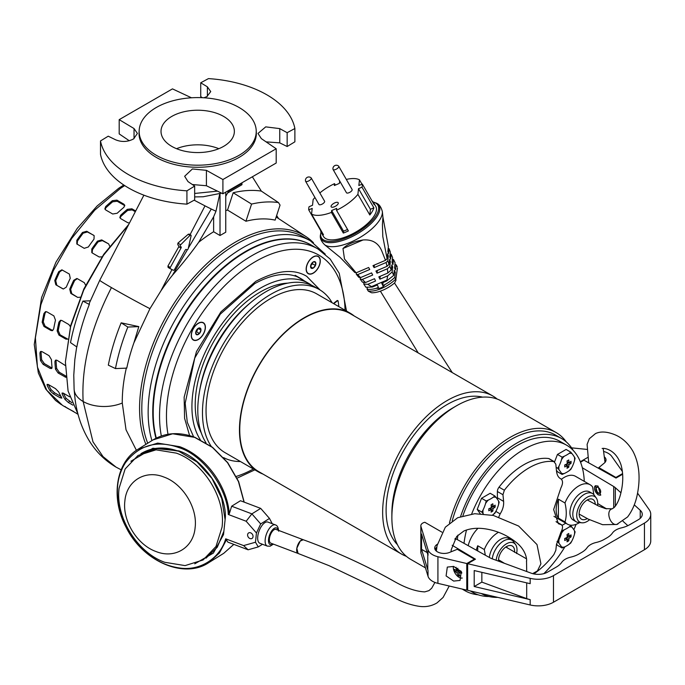 <?xml version="1.0" encoding="UTF-8"?>
<svg xmlns="http://www.w3.org/2000/svg" width="685" height="685" viewBox="0 0 685 685"><rect width="100%" height="100%" fill="white"/><g stroke="black" fill="none" stroke-linecap="round" stroke-linejoin="round"><path stroke-width="1.03" d="M151.916 440.618A134.448 77.619 -60 0 1 243.209 247.508A134.448 77.619 -60 0 1 310.433 240.846L304.097 237.19A134.448 77.619 120 0 0 236.873 243.843A134.448 77.619 120 0 0 147.729 443.229M453.675 581.077L446.098 575.922L447.314 567.086L453.675 566.435L461.262 571.59L460.046 580.426L453.675 581.077M467.641 589.648L466.776 590.145L437.92 583.355A16.294 9.41 180 0 1 428.022 576.273L420.941 553.009A6.516 3.768 180 0 1 420.847 552.358L420.847 525.737A6.516 3.768 180 0 1 424.82 522.278L441.919 532.151M474.388 559.808L474.388 559.14L457.315 549.284L449.454 552.461A9.367 5.412 180 0 1 439.753 552.829A9.367 5.412 180 0 1 434.701 548.026A9.367 5.412 180 0 1 437.304 544.284M466.776 590.145L466.776 563.532L437.929 556.742A16.294 9.41 180 0 1 428.022 549.661L420.941 526.388A6.516 3.768 180 0 1 420.847 525.737M427.774 554.507L427.774 568.987A16.294 9.41 0 0 0 428.022 570.614L421.549 549.327L421.549 534.026L428.022 555.312L428.022 549.661M474.388 559.14L466.776 563.532M436.773 547.306A9.367 5.412 0 0 0 434.992 549.361M421.549 549.327L427.192 552.589M435.292 549.918A8.879 5.129 180 0 1 436.696 547.837M247.61 534.677A3.237 2.5 58.1 0 1 248.612 532.947A3.237 2.5 58.1 0 1 251.635 533.435A3.237 2.5 58.1 0 1 253.03 536.723A3.237 2.5 58.1 0 1 252.037 538.444A3.237 2.5 58.1 0 1 249.015 537.965A3.237 2.5 58.1 0 1 247.61 534.677M300.218 541.064L303.275 539.746L275.961 529.402A7.338 3.279 110.7 0 0 271.68 532.322A7.338 3.279 110.7 0 0 269.351 539.806A7.338 3.279 110.7 0 0 270.772 543.128L298.086 553.463L296.828 548.265L300.218 541.064M436.379 551.117L437.03 545.688L445.336 527.193L457.674 517.723L474.705 513.716L493.354 515.445L518.622 526.037L537.006 544.566L540.91 563.823L537.408 570.93L532.63 573.636M526.705 571.521L526.525 560.869M297.966 277.125A96.97 55.982 -60 0 1 298.472 277.493M198.325 339.529A10.001 5.771 120 0 0 205.397 327.284A10.001 5.771 120 0 0 198.325 323.2L198.325 323.2A10.001 5.771 120 0 0 191.252 335.444A10.001 5.771 120 0 0 198.325 339.529M313.225 256.866L313.225 256.866A10.001 5.771 120 0 0 306.152 269.111A10.001 5.771 120 0 0 313.225 273.195A10.001 5.771 120 0 0 320.289 260.951A10.001 5.771 120 0 0 313.225 256.866M189.608 435.6L184.59 418.304L184.145 397.163L196.467 351.576L220.93 311.855L255.77 281.364C276.851 270.19 293.831 268.511 306.7 276.32L320.118 290.012M161.335 435.977A131.195 75.744 -60 0 1 252.311 255.419A131.195 75.744 -60 0 1 317.908 248.92L311.572 245.256A131.195 75.744 120 0 0 245.975 251.755A131.195 75.744 120 0 0 156.3 438.083M337.722 300.689A0.813 0.471 120 0 0 337.089 300.629L334.357 302.753A0.813 0.471 120 0 0 333.895 303.78M334.237 303.977A0.813 0.471 -60 0 1 334.708 302.958L337.431 300.826A0.813 0.471 -60 0 1 338.099 300.98A117.666 67.935 -60 0 1 338.835 306.64M562.128 548L561.469 546.827A30.825 6.516 -141.2 0 0 559.011 543.333L557.804 541.844L559.011 539.6A30.825 24.309 -84.9 0 0 561.469 533.264L562.128 530.695L564.277 529.779A30.825 17.793 0 0 0 566.872 528.443A30.825 17.793 0 0 0 569.184 526.945A11.148 6.439 -60 0 1 571.992 527.193A30.825 6.516 38.8 0 1 574.441 530.687A11.148 6.439 -60 0 1 574.441 534.428A30.825 24.309 95.1 0 1 571.992 540.756A11.148 6.439 -60 0 1 569.184 544.241A30.825 17.793 180 0 1 566.872 545.74A30.825 17.793 180 0 1 564.277 547.075L562.128 548L557.453 545.303L556.537 543.993M568.747 533.521A30.2 6.379 158.8 0 1 567.899 534.017A30.2 6.379 158.8 0 1 567.017 534.523A32.572 18.803 60 0 1 567.223 537.297A32.572 18.803 180 0 1 564.723 538.504A30.2 6.379 81.2 0 1 564.723 540.508A32.572 18.803 0 0 0 567.223 539.292A32.572 18.803 60 0 1 567.017 541.835L568.747 540.833A32.572 18.803 -120 0 0 568.952 538.29A32.572 18.803 0 0 0 571.05 536.852A30.2 23.821 -155.1 0 0 571.05 534.848A32.572 18.803 180 0 1 568.952 536.295A32.572 18.803 -120 0 0 568.747 533.521M565.784 523.194L562.102 525.318M574.441 530.687L575.1 531.86L574.441 534.428M571.992 540.756L570.776 542.999L569.184 544.241M557.804 541.844L557.033 541.398M569.184 526.945L570.776 525.703L569.518 524.975M570.776 525.703L571.992 527.193M561.469 533.264A11.148 6.439 -60 0 1 564.277 529.779M559.011 543.333A11.148 6.439 -60 0 1 559.011 539.6M564.277 547.075A11.148 6.439 -60 0 1 561.469 546.827M565.365 538.222L567.223 539.292M567.094 535.225L568.952 536.295M571.05 536.852L567.171 536.252M567.223 537.297L568.952 538.29M566.289 537.776L568.747 540.833M119.087 488.242L125.141 468.951L138.019 455.474L156.043 449.839L176.319 453.127C203.916 462.777 225.836 498.329 222.043 527.202L215.989 546.493L203.111 559.962L185.087 565.604L164.811 562.308C137.214 552.667 115.294 517.115 119.087 488.242M163.929 477.051C145.211 469.439 126.494 480.921 124.876 501.009C122.29 520.711 137.248 544.96 156.069 551.545C174.786 559.165 193.512 547.666 195.122 527.587C197.708 507.876 182.758 483.644 163.929 477.051M313.225 273.015A9.778 5.643 -60 0 1 308.336 273.495A9.778 5.643 -60 0 1 306.837 265.66A9.778 5.643 -60 0 1 313.225 257.046A9.778 5.643 -60 0 1 318.114 256.558A9.778 5.643 -60 0 1 319.612 264.393A9.778 5.643 -60 0 1 313.225 273.015M313.225 261.953A3.768 2.175 120 0 0 311.033 264.547L313.43 261.841A3.768 2.175 120 0 0 313.225 261.953M310.776 265.506L312.531 263.845L312.42 262.672M315.622 262.321A3.768 2.175 120 0 0 313.43 261.841L315.622 262.321L315.408 265.506A3.768 2.175 120 0 0 315.622 262.321M313.011 268.212A3.768 2.175 120 0 0 315.408 265.506L313.011 268.212L310.819 267.732A3.768 2.175 120 0 0 313.011 268.212L310.725 266.893M311.033 264.547A3.768 2.175 120 0 0 310.819 267.732L311.033 264.547M315.408 265.506L312.531 263.845M305.561 181.225L318.945 204.447A3.262 1.327 -29.9 0 0 321 204.609A3.262 1.327 -29.9 0 0 323.859 202.897A3.262 1.327 -29.9 0 0 324.587 201.193L311.213 177.972A3.262 1.327 150.1 0 1 311.281 178.365A3.262 1.327 150.1 0 1 310.476 179.675A3.262 1.327 150.1 0 1 307.616 181.379A3.262 1.327 150.1 0 1 305.561 181.225A3.262 1.327 150.1 0 1 305.501 181.063A3.262 1.327 150.1 0 1 305.493 180.831M305.501 181.063A3.399 3.399 0 0 1 311.101 177.835A3.262 1.327 150.1 0 1 311.213 177.972M598.005 486.042L595.359 485.751L598.005 494.827L600.642 495.118L598.005 486.042M595.471 485.691A5.377 3.108 -120 0 0 594.785 490.032A5.377 3.108 -120 0 0 598.27 494.673A5.377 3.108 -120 0 0 600.796 495.024M598.27 487.489A3.425 1.978 -120 0 0 596.558 487.318A3.425 1.978 -120 0 0 596.027 490.066A3.425 1.978 -120 0 0 598.27 493.08A3.425 1.978 -120 0 0 599.974 493.251A3.425 1.978 -120 0 0 600.505 490.503A3.425 1.978 -120 0 0 598.27 487.489M637.564 493.131L649.174 509.649A21.509 12.416 180 0 1 650.75 514.315A21.509 12.416 180 0 1 644.448 523.1L553.471 575.623A21.509 12.416 180 0 1 530.164 578.354L467.641 563.695L475.45 559.191L452.177 545.277M580.529 462.204L583.98 460.209L615.986 478.053L622.648 474.208M620.952 492.798L615.327 487.703A13.041 7.526 180 0 0 613.709 486.513L582.336 467.761M454.84 539.112L456.45 539.112L490.1 557.873A13.041 7.526 180 0 0 492.155 558.806L531.252 573.191A13.041 7.526 0 0 0 547.478 572.163L556.323 567.06A24.446 14.111 0 0 0 561.717 562.351A16.294 9.41 180 0 1 570.751 557.136A24.446 14.111 0 0 0 578.902 554.019L581.676 552.418A24.446 14.111 0 0 0 587.071 547.709A16.294 9.41 180 0 1 596.104 542.494A24.446 14.111 0 0 0 604.256 539.386L607.03 537.785A24.446 14.111 0 0 0 612.416 533.076A16.294 9.41 180 0 1 621.449 527.861A24.446 14.111 0 0 0 629.609 524.744L638.454 519.641A13.041 7.526 0 0 0 642.273 514.315A13.041 7.526 0 0 0 640.235 510.274L634.267 504.862M467.641 563.695L467.641 590.316L530.164 604.966A21.509 12.416 0 0 0 553.471 602.235L644.448 549.712A21.509 12.416 0 0 0 650.75 540.936L650.75 514.315M481.846 572.352L481.846 582.113L526.697 598.604A21.509 12.416 0 0 0 530.164 599.64L474.2 586.523L474.2 570.554L530.164 583.671L530.164 578.354M606.619 508.895L597.68 503.543M627.854 525.669L623.033 521.302M481.846 582.113L474.2 586.523M191.406 335.359A9.778 5.643 -60 0 1 195.679 325.512A9.778 5.643 -60 0 1 203.214 322.9A9.778 5.643 -60 0 1 205.235 327.37A9.778 5.643 -60 0 1 200.97 337.217A9.778 5.643 -60 0 1 193.435 339.837A9.778 5.643 -60 0 1 191.406 335.359M200.988 329.827A3.768 2.175 120 0 0 199.832 327.961L200.979 330.076A3.768 2.175 120 0 0 200.988 329.827M195.807 332.037L196.586 331.814L198.093 328.415M197.186 329.245A3.768 2.175 120 0 0 195.67 332.653A3.768 2.175 120 0 0 196.809 334.768A3.768 2.175 120 0 0 199.463 333.484A3.768 2.175 120 0 0 200.979 330.076L199.463 333.484L196.809 334.768L195.67 332.653L197.186 329.245L199.832 327.961A3.768 2.175 120 0 0 197.186 329.245M200.979 330.076L198.256 328.509M199.463 333.484L196.586 331.814M579.544 522.587A22.733 13.126 -60 0 1 578.816 523.032A22.733 13.126 -60 0 1 567.445 524.153A22.733 13.126 -60 0 1 564.988 521.919L558.395 518.108A22.733 13.126 -60 0 1 558.395 499.177L564.988 502.987A22.733 13.126 -60 0 1 578.816 485.905A22.733 13.126 -60 0 1 590.179 484.774A22.733 13.126 -60 0 1 592.645 487.018L593.844 494.647M590.179 484.774L575.52 476.315A22.733 13.126 120 0 0 564.157 477.436A22.733 13.126 120 0 0 561.477 479.243M589.52 519.769A14.813 8.554 -60 0 1 587.208 521.405A14.813 8.554 -60 0 1 581.95 522.809L578.542 522.492A16.294 9.41 -60 0 1 576.171 521.764L573.294 520.095A16.294 9.41 -60 0 1 570.793 507.037A16.294 9.41 -60 0 1 581.445 492.678A16.294 9.41 -60 0 1 589.588 491.873L592.474 493.534A16.294 9.41 -60 0 1 594.297 495.221L596.267 498.012A14.813 8.554 -60 0 1 597.508 505.53M564.988 521.919C566.692 516.601 566.692 510.291 564.988 502.987M576.171 521.764A16.294 9.41 -60 0 1 573.679 508.698A16.294 9.41 -60 0 1 584.322 494.339A16.294 9.41 -60 0 1 592.474 493.534M581.95 522.809A14.813 8.554 -60 0 1 577.087 512.012A14.813 8.554 -60 0 1 587.208 497.216A14.813 8.554 -60 0 1 596.267 498.012M587.242 518.605A11.405 6.585 -60 0 1 587.208 518.622A11.405 6.585 -60 0 1 579.185 514.983A11.405 6.585 -60 0 1 587.208 499.999A11.405 6.585 -60 0 1 588.107 499.536A11.405 6.585 -60 0 1 595.265 504.408M558.395 499.177L558.395 518.108M267.895 522.073A11.337 5.078 110.7 0 0 261.268 526.585A11.337 5.078 110.7 0 0 257.671 538.153A11.337 5.078 110.7 0 0 259.872 543.282L267.321 546.099A11.337 5.078 -69.3 0 1 265.121 540.97A11.337 5.078 -69.3 0 1 268.717 529.402A11.337 5.078 -69.3 0 1 275.353 524.89L267.895 522.073M272.236 523.717L269.496 518.442L260.694 508.39L251.892 513.87L246.163 521.242L228.268 514.469L229.329 513.681L231.658 506.215L251.892 513.87L260.694 523.922L269.496 518.442M130.895 461.262L152.883 448.247L178.819 450.893C202.315 458.119 225.742 491.248 225.408 516.781L223.524 534.608L213.395 553.06L194.771 563.815M262.501 544.275L258.271 546.913L248.107 549.79L227.865 542.126L225.699 538.821L243.595 545.594L255.479 542.229L256.447 532.99L246.163 521.242M231.658 506.215L240.461 500.726L260.694 508.39M256.447 532.99L260.694 523.922M258.271 546.913L255.479 542.229M248.107 549.79L243.595 545.594M476.298 550.183A22.733 13.126 -60 0 1 477.728 545.757L484.321 549.558A22.733 13.126 -60 0 1 498.149 532.476A22.733 13.126 -60 0 1 498.483 532.288M478.002 528.298A22.733 13.126 120 0 0 468.197 545.662M489.347 557.453A16.294 9.41 -60 0 1 500.778 539.249A16.294 9.41 -60 0 1 508.921 538.444L511.806 540.105A16.294 9.41 -60 0 1 513.63 541.792L515.599 544.584A14.813 8.554 -60 0 1 516.576 553.531M484.321 549.558L485.314 555.21M492.258 558.849A16.294 9.41 -60 0 1 503.655 540.91A16.294 9.41 -60 0 1 511.806 540.105M496.154 560.279A14.813 8.554 -60 0 1 506.532 543.787A14.813 8.554 -60 0 1 515.599 544.584M498.483 561.135A11.405 6.585 -60 0 1 506.532 546.57A11.405 6.585 -60 0 1 507.439 546.108A11.405 6.585 -60 0 1 514.555 552.307M513.056 539.968L513.176 541.219M477.728 550.98L477.728 545.757M491.102 512.106A30.2 23.821 35.1 0 0 491.984 511.626A30.2 23.821 35.1 0 0 492.832 511.104A32.572 18.803 -120 0 0 493.029 508.57A32.572 18.803 0 0 0 495.135 507.123A30.2 23.821 -155.1 0 0 495.135 505.128A32.572 18.803 180 0 1 493.029 506.566A32.572 18.803 -120 0 0 492.832 503.792L491.102 504.794A32.572 18.803 60 0 1 491.299 507.568A32.572 18.803 180 0 1 488.799 508.784A30.2 6.379 81.2 0 1 488.799 510.779A32.572 18.803 0 0 0 491.299 509.563A32.572 18.803 60 0 1 491.102 512.106M483.293 513.853A30.825 6.516 -141.2 0 0 483.096 513.604A11.148 6.439 -60 0 1 483.096 509.871A30.825 24.309 -84.9 0 0 485.554 503.535A11.148 6.439 -60 0 1 488.354 500.05A30.825 17.793 0 0 0 490.948 498.714A30.825 17.793 0 0 0 493.269 497.216L494.853 495.974L490.186 493.277L481.538 498.278L477.214 509.417L480.202 513.664M485.554 503.535L486.204 500.966L481.538 498.278M477.214 509.417L481.88 512.115L483.096 509.871M486.204 500.966L488.354 500.05M494.853 495.974L496.068 497.464A30.825 6.516 38.8 0 1 498.526 500.958L499.177 502.131L498.526 504.699A30.825 24.309 95.1 0 1 496.068 511.027L494.853 513.27L493.269 514.512A30.825 17.793 180 0 1 492.267 515.206M483.096 513.604L481.88 512.115M496.068 511.027A11.148 6.439 -60 0 1 493.269 514.512M498.526 500.958A11.148 6.439 -60 0 1 498.526 504.699M493.269 497.216A11.148 6.439 -60 0 1 496.068 497.464M491.171 505.496L493.029 506.566M495.135 507.123L491.256 506.523M491.299 507.568L493.029 508.57M490.374 508.047L492.832 511.104M489.441 508.493L491.299 509.563M562.128 474.44L561.469 473.267A30.825 6.516 -141.2 0 0 559.011 469.773L557.804 468.283L559.011 466.04A30.825 24.309 -84.9 0 0 561.469 459.703L562.128 457.135L564.277 456.219A30.825 17.793 0 0 0 566.872 454.883A30.825 17.793 0 0 0 569.184 453.384A11.148 6.439 -60 0 1 571.992 453.633A30.825 6.516 38.8 0 1 574.441 457.126A11.148 6.439 -60 0 1 574.441 460.868A30.825 24.309 95.1 0 1 571.992 467.196A11.148 6.439 -60 0 1 569.184 470.681A30.825 17.793 180 0 1 566.872 472.179A30.825 17.793 180 0 1 564.277 473.515L562.128 474.44L557.453 471.742L556.434 470.287M568.747 459.96A30.2 6.379 158.8 0 1 567.899 460.457A30.2 6.379 158.8 0 1 567.017 460.962A32.572 18.803 60 0 1 567.223 463.736A32.572 18.803 180 0 1 564.723 464.944A30.2 6.379 81.2 0 1 564.723 466.947A32.572 18.803 0 0 0 567.223 465.731A32.572 18.803 60 0 1 567.017 468.275L568.747 467.273A32.572 18.803 -120 0 0 568.952 464.73A32.572 18.803 0 0 0 571.05 463.291A30.2 23.821 -155.1 0 0 571.05 461.296A32.572 18.803 180 0 1 568.952 462.735A32.572 18.803 -120 0 0 568.747 459.96M569.184 453.384L570.776 452.143L566.11 449.446L557.453 454.438L554.593 461.827L553.934 461.604L555.826 464.199L556.485 470.843C556.931 475.013 558.386 477.676 560.861 478.841L559.722 478.164M574.441 457.126L575.1 458.299L574.441 460.868M571.992 467.196L570.776 469.439L569.184 470.681M557.804 468.283L556.151 467.333M562.128 457.135L557.453 454.438M570.776 452.143L571.992 453.633M561.469 459.703A11.148 6.439 -60 0 1 564.277 456.219M559.011 469.773A11.148 6.439 -60 0 1 559.011 466.04M564.277 473.515A11.148 6.439 -60 0 1 561.469 473.267M565.365 464.661L567.223 465.731M567.094 461.664L568.952 462.735M571.05 463.291L567.171 462.692M567.223 463.736L568.952 464.73M566.289 464.216L568.747 467.273M406.393 556.34A91.268 52.694 -60 0 1 401.556 554.088A91.268 52.694 -60 0 1 387.564 480.947A91.268 52.694 -60 0 1 447.185 400.528A91.268 52.694 -60 0 1 492.823 396.007A91.268 52.694 -60 0 1 497.199 399.072M492.823 396.007L349.924 313.507A91.268 52.694 120 0 0 304.286 318.028A91.268 52.694 120 0 0 244.665 398.447A91.268 52.694 120 0 0 258.656 471.58L401.556 554.088M354.239 315.999A91.67 52.925 120 0 0 350.129 313.156A91.67 52.925 120 0 0 304.286 317.694A91.67 52.925 120 0 0 244.399 398.473A91.67 52.925 120 0 0 258.45 471.939A91.67 52.925 120 0 0 262.971 474.071M350.129 313.156L316.701 293.856A91.67 52.925 120 0 0 270.866 298.395A91.67 52.925 120 0 0 210.98 379.182A91.67 52.925 120 0 0 225.031 452.639L258.45 471.939M425.471 567.891L410.777 559.405A91.268 52.694 -60 0 1 391.871 517.629L391.871 513.639A86.378 49.868 -60 0 1 452.948 407.849L456.407 405.845A91.268 52.694 -60 0 1 456.407 405.845A91.268 52.694 -60 0 1 502.036 401.333L556.203 432.603A91.268 52.694 -60 0 1 566.349 441.962M397.428 544.678A86.378 49.868 -60 0 1 392.899 474.063A86.378 49.868 -60 0 1 447.185 404.518A86.378 49.868 -60 0 1 482.608 397.137M391.871 517.629A91.268 52.694 -60 0 1 456.407 405.854L452.948 407.849M332.131 302.761A96.722 55.845 120 0 0 319.236 289.481A96.722 55.845 120 0 0 270.866 294.276A96.722 55.845 120 0 0 211.194 446.286M223.593 457.614A96.722 55.845 120 0 0 240.461 461.544M319.236 289.481L314.552 286.784A96.722 55.845 120 0 0 266.191 291.57A96.722 55.845 120 0 0 251.472 301.922A96.722 55.845 120 0 0 199.395 392.12A96.722 55.845 120 0 0 205.997 442.801M449.463 522.955A91.268 52.694 -60 0 1 510.573 437.124A91.268 52.694 -60 0 1 556.203 432.603M478.113 594.785A91.268 52.694 -60 0 1 464.935 590.675A91.268 52.694 -60 0 1 462.555 589.151M251.472 301.922L249.426 303.626A92.081 53.165 120 0 0 199.849 389.491L199.395 392.12M287.837 283.136A92.081 53.165 120 0 0 260.326 291.981A92.081 53.165 120 0 0 201.313 433.006M311.529 285.243A96.722 55.845 120 0 0 308.687 283.393A96.722 55.845 120 0 0 260.326 288.188A96.722 55.845 120 0 0 200.294 439.676M462.247 578.037A8.151 4.701 60 0 1 459.053 577.301A8.151 4.701 60 0 1 453.538 569.398A8.151 4.701 60 0 1 453.359 566.367M456.15 567.3A15.181 10.934 -77.2 0 0 456.381 570.288A15.181 5.848 -12.8 0 1 454.318 569.338A14.993 13.674 145.4 0 0 454.523 570.451A14.993 13.674 145.4 0 0 454.823 571.53A15.181 5.848 167.2 0 0 456.878 572.489A15.181 10.934 -77.2 0 0 458.291 575.674A14.993 9.333 -42.7 0 0 459.943 576.051A15.181 10.934 102.8 0 1 458.53 572.865A15.181 5.848 167.2 0 0 461.801 573.122A14.993 5.018 -94.3 0 1 461.536 572.043A14.993 5.018 -94.3 0 1 461.527 572.009M457.811 568.225A15.181 10.934 102.8 0 0 458.034 570.665A15.181 5.848 -12.8 0 0 460.765 570.913M456.878 572.489L459.703 570.862M458.025 570.605L454.823 571.53M458.291 575.674L459.096 574.407M460.534 571.71L460.346 570.896M458.53 572.865L461.116 571.376M456.381 570.288L457.88 569.423M449.223 586.017L443.092 597.448L436.996 602.911C431.653 606.045 425.847 607.21 419.588 606.388C411.831 605.249 404.133 602.757 396.504 598.921L373.762 587.011L329.083 565.673L298.086 553.463A7.338 3.279 -69.3 0 1 296.656 550.141A7.338 3.279 -69.3 0 1 298.985 542.657A7.338 3.279 -69.3 0 1 303.275 539.746C335.59 551.511 365.756 565.313 393.772 581.145C405.494 587.91 415.821 591.489 424.743 591.883L428.947 590.641L431.73 588.167L434.932 582.43M313.456 242.747A135.964 78.501 120 0 0 305.955 236.59A135.964 78.501 120 0 0 235.717 241.942A135.964 78.501 120 0 0 145.888 444.377M225.75 192.202L225.75 232.215L220.013 235.52L213.626 231.753A137.248 79.237 120 0 0 198.701 242.259C191.432 252.551 182.664 263.571 172.397 275.301A136.974 79.083 120 0 0 160.881 290.937L149.955 308.67L133.909 342.808A137.017 79.109 120 0 0 126.768 368.128L115.465 368.573A154.793 89.367 120 0 1 127.847 327.045L138.824 326.617L133.909 342.808M126.357 367.931C123.54 380.278 122.178 391.974 122.273 403.028L126.023 429.769L136.409 450.336M128.335 225.177L103.495 255.282L83.69 290.123L70.615 326.711L65.392 361.877L68.089 391.075L77.987 414.074M168.108 267.45L170.317 268.725L168.133 267.467L167.919 266.071L170.3 267.441A1.139 0.659 120 0 0 170.317 268.725A1.139 0.659 120 0 0 170.342 268.734L173.365 270.258A1.139 0.659 120 0 0 173.922 270.198A1.139 0.659 120 0 0 174.504 269.556L185.215 250.162A1.139 0.659 -60 0 1 185.806 249.528A1.139 0.659 -60 0 1 186.354 249.46L186.919 249.742A1.139 0.659 -60 0 0 187.467 249.674A1.139 0.659 -60 0 0 188.247 248.561L191.081 235.897A1.139 0.659 120 0 0 190.875 235.092A1.139 0.659 120 0 0 190.028 235.366L180.686 244.759A1.139 0.659 120 0 0 180.395 246.454A1.139 0.659 120 0 0 180.412 246.472L180.378 246.446M191.475 97.792L172.474 88.879L119.19 119.644L134.037 128.549L137.394 133.447L133.575 138.927C127.718 141.975 121.733 142.266 115.628 139.8L108.23 136.187L100.498 140.939L100.498 154.245A97.784 56.453 0 0 0 186.928 204.147L194.66 199.917L194.66 186.089L187.998 181.585L184.65 176.276L192.382 168.964L206.416 170.334L222.908 179.521L276.192 148.765L261.336 138.618L257.988 133.447L265.729 126.871L279.754 128.617L287.152 132.693L294.884 128.515L294.884 141.821L287.152 146.522L287.152 132.693M202.34 97.707L200.722 96.619L200.722 82.791L207.384 86.832L210.732 91.593L206.913 96.585L203.907 97.792M139.192 130.141L139.064 132.136A58.67 33.873 0 0 0 174.238 164.443A58.67 33.873 0 0 0 239.176 157.344A58.67 33.873 0 0 0 256.318 132.136L256.19 130.141A58.542 33.796 0 0 0 219.089 99.933A58.542 33.796 0 0 0 156.291 107.494A58.542 33.796 0 0 0 139.192 130.141A58.542 33.796 0 0 0 174.29 162.379A58.542 33.796 0 0 0 239.091 155.298A58.542 33.796 0 0 0 256.19 130.141M186.928 204.147L186.928 190.832A97.784 56.453 180 0 1 100.498 140.939M186.928 190.832L194.66 186.089M223.618 146.367A36.673 21.175 0 0 0 234.364 131.4A36.673 21.175 0 0 0 211.725 111.835A36.673 21.175 0 0 0 171.764 116.424A36.673 21.175 0 0 0 161.018 131.4A36.673 21.175 0 0 0 183.657 150.957A36.673 21.175 0 0 0 223.618 146.367M218.832 148.696A36.673 21.175 0 0 0 176.55 148.696M227.523 210.064L233.191 192.759A156.925 90.6 -60 0 1 261.302 191.081L278.461 202.563L280.054 205.106L275.139 220.116A137.017 79.109 120 0 0 245.941 221.255L227.523 210.064A138.216 79.802 120 0 0 225.75 210.569M220.013 193.658L220.013 235.52M241.951 183.032L241.951 184.719L227.608 192.999M228.833 190.695L240.563 183.82M278.555 218.566L276.646 215.518M261.319 191.089L252.474 176.978M245.941 221.255L251.566 204.079L233.191 192.759M278.461 202.563A155.606 89.838 120 0 0 251.566 204.079M122.273 403.028A30.928 18.435 178.3 0 1 83.15 401.504A30.928 18.435 178.3 0 1 74.117 389.431A30.928 18.435 178.3 0 1 74.108 389.311L75.119 399.612C77.062 414.228 81.472 427.457 88.365 439.308C95.309 451.081 104.531 460.354 116.056 467.127L121.151 469.807M149.955 308.67A32.597 0.882 -151.1 0 1 111.449 287.589A32.597 0.882 -151.1 0 1 99.745 280.302L143.893 195.174M115.465 368.573L108.324 365.148C111.064 351.182 115.345 337.08 121.159 322.823L138.824 326.617M160.881 290.937L171.969 269.556M167.919 266.071L178.794 246.763L178.579 245.367M190.875 235.092L189.111 234.073L188.204 234.313L177.886 243.141L177.809 244.965M190.087 234.63L205.003 205.868L194.155 200.191M172.397 275.301L187.407 249.708M188.341 248.116L211.28 209.019L205.003 205.868M198.701 242.259L213.626 216.811L215.972 211.254L211.28 209.019M213.626 231.753L213.626 216.811M215.972 211.254L219.782 193.727M240.795 183.691L241.951 184.719M240.795 184.051L228.627 191.081M128.703 224.457L103.786 254.255L83.87 288.924L70.692 325.435L65.392 361.877M90.3 300.809L82.911 301.092A154.793 89.367 120 0 0 70.521 342.62L76.84 346.97C79.477 332.944 83.639 318.773 89.333 304.448L89.392 303.061L99.745 280.302M121.159 322.823L127.847 327.045M170.3 267.441L181.011 248.047L178.794 246.763M89.333 304.448L82.911 301.092M181.011 248.047A1.139 0.659 -60 0 0 180.994 246.763A1.139 0.659 -60 0 0 180.977 246.754L180.412 246.472M266.105 141.863L279.754 142.865L287.152 146.522M192.357 184.53L206.416 185.738L222.908 193.786L276.192 163.03L276.192 148.765M119.19 119.644L119.19 133.909L129.268 140.733M222.908 193.786L222.908 179.521M294.884 128.515A97.784 56.453 180 0 0 208.454 78.612L200.722 82.791M617.896 524.059L617.433 524.231C610.498 526.928 604.983 510.53 612.244 508.792L614.522 507.148C616.962 504.306 618.94 500.161 620.447 494.724C623.359 483.516 623.521 473.455 620.918 464.55C615.969 450.302 606.088 448.504 603.434 448.358L602.132 448.469M129.439 223.036L127.675 222.659L120.765 218.661L119.832 217.505L120.654 215.253A132.008 76.215 -60 0 1 127.333 209.327L131.897 208.797L135.69 210.989M102.022 256.832L99.197 256.986L92.287 252.988L91.79 252.594L91.799 248.972A132.008 76.215 -60 0 1 97.467 241.12L101.722 239.904L108.641 243.903L109.677 246.172M80.222 297.187L77.73 297.427L70.82 293.437L69.742 289.138A132.008 76.215 -60 0 1 73.706 280.311L76.84 278.487L77.431 278.718L84.341 282.708L85.625 285.225M67.712 339.169L65.871 339.118L58.961 335.119L57.138 330.906A132.008 76.215 -60 0 1 58.927 322.164L60.477 320.323L61.941 320.546L68.86 324.536L70.384 326.676M65.837 377.324L58.131 373.017L55.511 369.232A132.008 76.215 -60 0 1 54.911 361.629L55.459 360.207L57.129 360.344L65.323 365.507M72.918 405.143L68.44 402.557L65.058 399.492A132.008 76.215 -60 0 1 62.138 393.943L62.07 393.036L63.568 393.31L69.707 396.855M112.7 214.003L105.781 210.012L104.856 208.856L105.67 206.596A132.008 76.215 -60 0 1 112.349 200.679L116.912 200.14L123.831 204.139L124.747 205.243L123.874 207.332A132.008 76.215 120 0 0 117.195 213.249L112.7 214.003M84.221 248.33L76.806 243.946L76.823 240.324A132.008 76.215 -60 0 1 82.483 232.472L86.747 231.256L94.153 235.64L94.008 239.125A132.008 76.215 120 0 0 88.348 246.977L84.221 248.33M62.755 288.779L55.836 284.789L54.766 280.49A132.008 76.215 -60 0 1 58.73 271.662L61.855 269.839L69.365 274.06L70.255 278.315A132.008 76.215 120 0 0 66.282 287.143L63.337 289.01L55.836 284.789M50.895 330.461L43.977 326.471L42.162 322.258A132.008 76.215 -60 0 1 43.951 313.507L45.493 311.666L46.957 311.898L53.875 315.888L55.476 320.16A132.008 76.215 120 0 0 53.687 328.911L52.308 330.701L50.895 330.461L52.831 330.453M50.065 368.367L43.146 364.369L40.535 360.584A132.008 76.215 -60 0 1 39.927 352.981L40.475 351.559L42.145 351.696L49.063 355.686L51.452 359.634A132.008 76.215 120 0 0 52.051 367.237L51.649 368.556L50.065 368.367L51.212 367.58L52.043 367.905M61.599 397.497L60.374 397.899L53.456 393.909L50.073 390.844A132.008 76.215 -60 0 1 47.154 385.295L47.085 384.388L48.584 384.662L55.502 388.652L58.679 391.948A132.008 76.215 120 0 0 61.599 397.497L61.778 398.285M73.655 411.531L69.639 409.399A132.008 76.215 -60 0 1 67.156 408.063A132.008 76.215 -60 0 1 64.75 406.573L76.275 413.226A132.008 76.215 120 0 0 78.056 414.356M64.827 406.445L65.512 406.821M48.395 384.559A130.381 75.273 120 0 0 51.118 389.679L54.5 392.745L61.025 396.504M41.186 351.379L41.074 352.201A130.381 75.273 120 0 0 41.682 359.805L44.302 363.589L51.212 367.58M46.075 311.615L45.064 313.216A130.381 75.273 120 0 0 43.275 321.959L45.09 326.171L52.009 330.161M62.318 270.001L59.672 271.876A130.381 75.273 120 0 0 55.708 280.713L56.786 285.003M86.747 231.256L87.406 231.967L83.142 233.183A130.381 75.273 120 0 0 77.482 241.034L77.174 244.262M87.406 231.967L93.657 235.246M116.912 200.14L117.212 201.262L112.648 201.792A130.381 75.273 120 0 0 105.969 207.709L105.096 209.387M124.781 205.825L123.831 204.139M117.212 201.262L124.131 205.252M63.38 393.207A130.381 75.273 120 0 0 66.102 398.327L71.874 402.771M56.161 360.027L56.059 360.849A130.381 75.273 120 0 0 56.658 368.453L59.278 372.238L65.717 375.954M61.059 320.263L60.04 321.864A130.381 75.273 120 0 0 58.251 330.607L60.074 334.819L67.729 339.084M77.294 278.649L74.656 280.525A130.381 75.273 120 0 0 70.683 289.361L71.762 293.651L77.73 297.427M101.722 239.904L102.382 240.615L98.126 241.831A130.381 75.273 120 0 0 92.466 249.683L92.158 252.911M102.382 240.615L108.641 243.903M131.897 208.797L132.196 209.91L127.633 210.441A130.381 75.273 120 0 0 120.954 216.366L120.081 218.035M132.196 209.91L135.313 211.708M333.073 169.503L346.456 192.725A3.262 1.327 -29.9 0 0 348.511 192.887A3.262 1.327 -29.9 0 0 351.371 191.175A3.262 1.327 -29.9 0 0 352.099 189.471L338.724 166.249A3.262 1.327 150.1 0 1 338.792 166.643A3.262 1.327 150.1 0 1 337.988 167.953A3.262 1.327 150.1 0 1 335.128 169.657A3.262 1.327 150.1 0 1 333.073 169.503A3.262 1.327 150.1 0 1 333.013 169.341A3.262 1.327 150.1 0 1 333.004 169.109M333.013 169.341A3.399 3.399 0 0 1 338.613 166.112A3.262 1.327 150.1 0 1 338.724 166.249M604.898 460.697A8.879 5.129 180 0 1 605.437 461.836M604.504 456.989A9.367 5.412 180 0 1 606.028 459.943A9.367 5.412 180 0 1 604.333 463.051L598.827 467.59L598.827 468.489M580.332 461.716L588.064 457.255M571.59 447.844L586.925 449.403M603.613 451.432A16.294 9.41 180 0 1 611.748 456.39L622.382 471.46M622.605 473.575L615.901 477.445L615.901 478.01M615.901 477.445L598.827 467.59M605.737 461.279A9.367 5.412 0 0 0 604.838 459.978M395.836 279.386L397.437 267.844L395.836 279.386L394.765 277.365L395.313 272.228A134.834 118.12 6.1 0 1 394.295 270.25L393.747 275.361L392.145 271.988L392.693 266.919A134.834 118.12 6.1 0 1 391.777 264.898L391.238 269.933L389.816 266.474L390.356 261.49A134.834 118.12 6.1 0 1 389.551 259.418L389.02 264.376L387.778 260.822L388.301 255.933A134.834 118.12 6.1 0 1 387.607 253.818L387.085 258.656L382.804 236.556L382.418 224.603L382.932 217.154L388.378 246.634L387.856 251.472A134.834 118.12 6.1 0 0 388.549 253.587L389.08 248.706L390.33 252.123L389.799 257.08A134.834 118.12 6.1 0 0 390.604 259.144L391.144 254.161L392.573 257.517L392.034 262.552A134.834 118.12 6.1 0 0 392.942 264.573L393.49 259.512L395.099 262.8L394.551 267.912A134.834 118.12 6.1 0 0 395.562 269.89L396.118 264.752A20.387 8.288 -29.9 0 0 394.911 264.556M396.058 280.002L394.688 282.862A19.557 7.946 -29.9 0 1 371.484 292.752L368.282 291.125L367.091 289.156A20.387 8.288 -29.9 0 0 376.322 288.274C379.944 288.839 382.787 287.623 384.85 284.635A20.387 8.288 -29.9 0 0 394.671 277.459A20.387 8.288 -29.9 0 0 394.765 277.365M387.085 258.656A22.091 8.982 150.1 0 1 385.732 260.086A22.091 8.982 150.1 0 1 385.492 260.317L382.179 251.969C378.873 243.226 372.494 239.236 363.033 239.973C354.068 241.403 347.381 244.245 342.979 248.518L344.486 258.99L356.14 272.827L368.641 267.492A51.837 13.452 66.9 0 1 369.754 269.479L357.724 274.599L360.507 277.622L371.587 272.904A51.837 13.452 66.9 0 1 372.683 275.036L362.288 279.463L365.55 282.52L374.489 278.718A51.837 13.452 66.9 0 1 375.568 281.004L367.794 284.318L371.501 286.621L386.922 280.054L386.605 281.021L381.691 283.111L382.752 285.525L383.078 282.52M321.017 232.112A32.597 13.246 -29.9 0 0 320.743 233.354A32.597 13.246 -29.9 0 0 337.636 240.503A32.597 13.246 -29.9 0 0 370.534 222.282A32.597 13.246 -29.9 0 0 374.421 202.435A32.597 13.246 -29.9 0 0 373.205 202.049M321.291 232.652L323.517 236.522A30.149 12.253 -29.9 0 0 342.526 237.995A30.149 12.253 -29.9 0 0 368.967 222.223A30.149 12.253 -29.9 0 0 375.774 206.425L373.539 202.554A30.149 12.253 150.1 0 1 374.216 204.695L362.322 184.051A30.149 12.253 150.1 0 1 361.988 187.176L373.873 207.82A30.149 12.253 150.1 0 1 369.806 214.987L357.912 194.343A30.149 12.253 150.1 0 1 354.847 197.708A30.149 12.253 150.1 0 1 336.506 210.269L348.4 230.913A30.149 12.253 150.1 0 1 343.331 233.071L331.437 212.427A30.149 12.253 150.1 0 1 311.572 214.088L323.466 234.732A30.149 12.253 150.1 0 1 321.291 232.652A30.149 12.253 150.1 0 1 320.614 230.511L308.721 209.867A30.149 12.253 150.1 0 1 309.063 206.742L312.523 205.269L313.139 199.575A30.149 12.253 150.1 0 1 314.946 197.503M332.071 204.669A4.076 1.653 150.1 0 1 335.641 202.537A4.076 1.653 150.1 0 1 338.21 202.743A4.076 1.653 150.1 0 1 337.294 204.875A4.076 1.653 150.1 0 1 333.723 207.007A4.076 1.653 150.1 0 1 331.155 206.81A4.076 1.653 150.1 0 1 332.071 204.669M396.118 264.752L397.197 266.722M320.743 233.354L320.571 234.475C319.63 237.721 321.025 241.189 324.767 244.87L339.957 257.209L354.761 272.433A22.091 8.982 -29.9 0 0 356.14 272.827M356.457 272.69L356.294 274.24L358.752 277.271L360.507 277.622M360.336 277.605L360.182 279.103L362.459 282.194L365.55 282.52M363.949 282.46L363.778 284.07L365.884 287.238L372.434 287.058L371.501 286.621M367.28 287.452L367.091 289.156M394.029 272.776L395.313 272.228M384.85 284.635L382.752 285.525M376.322 288.274L378.411 287.383L377.349 284.969L372.434 287.058M363.778 284.07L367.794 284.318M360.182 279.103L362.288 279.463M356.294 274.24L357.724 274.599M393.49 259.512L392.385 259.307M391.144 254.161L390.142 253.929M389.08 248.706A21.757 8.845 -29.9 0 0 388.19 248.441M387.778 260.822L386.126 262.501L374.096 267.63A51.837 13.452 -113.1 0 0 372.991 265.643L385.492 260.317M387.333 256.344L388.301 255.933M374.096 267.63L374.37 265.052M389.02 264.376L387.016 266.328L386.126 262.501M389.816 266.474L387.427 268.751L377.024 273.178A51.837 13.452 -113.1 0 0 375.937 271.054L387.016 266.328M389.277 261.944L390.356 261.49M377.024 273.178L377.324 270.464M391.238 269.933L387.778 273.058L387.427 268.751M392.145 271.988L387.693 275.841L379.91 279.155A51.837 13.452 -113.1 0 0 378.839 276.86L387.778 273.058M391.512 267.424L392.693 266.919M379.91 279.155L380.226 276.269M386.922 280.054L387.693 275.841M393.747 275.361L386.605 281.021M319.835 192.939A30.149 12.253 150.1 0 1 334.537 183.648L335.367 185.096M334.537 183.648L334.331 185.532L339.4 183.374L339.606 181.482A30.149 12.253 150.1 0 1 339.914 181.371M346.319 179.427A30.149 12.253 150.1 0 1 359.471 179.83L361.98 184.196M372.024 200.893A30.149 12.253 150.1 0 1 373.539 202.554M357.912 194.343L358.52 188.649L361.988 187.176M362.322 184.051L358.854 185.524L359.471 179.83M308.721 209.867L312.189 208.394L311.572 214.088M331.437 212.427L331.643 210.543L336.712 208.386L336.506 210.269M331.643 210.543L343.536 231.188L343.331 233.071M343.536 231.188L347.569 229.466M358.52 188.649L370.414 209.293L369.806 214.987M370.414 209.293L373.873 207.82M600.685 491.616A3.262 1.884 60 0 1 598.382 492.875L598.382 492.875A3.262 1.884 60 0 1 596.078 488.885A3.262 1.884 60 0 1 598.322 487.523M497.387 491.505L502.961 494.724L504.348 490.229A66.822 38.583 -60 0 1 529.137 467.804A66.822 38.583 -60 0 1 553.934 461.604L548.616 458.53A66.822 38.583 120 0 0 499.031 487.163A4.889 2.826 120 0 0 497.387 491.505L497.387 497.772A16.294 9.41 -60 0 1 497.327 499.142M556.271 521.867L560.912 524.547C563.07 525.455 563.053 528.067 560.861 532.391L556.485 544.404L555.826 550.286L553.934 554.49A66.822 38.583 -60 0 1 533.855 573.927M559.816 478.233L560.861 478.841C563.053 480.553 563.07 483.567 560.912 487.891L553.651 509.554L558.361 523.708L561.52 524.753L556.066 521.593M560.861 478.841L560.287 478.55M471.682 513.964A85.565 49.397 -60 0 1 523.819 449.428A85.565 49.397 -60 0 1 566.606 445.19A85.565 49.397 -60 0 1 584.262 481.358M576.076 524.342A85.565 49.397 -60 0 1 573.833 529.728M564.971 546.75A85.565 49.397 -60 0 1 543.864 573.636M566.606 445.19L559.919 441.328A85.565 49.397 120 0 0 517.141 445.567A85.565 49.397 120 0 0 462.923 515.736M488.953 596.515A88.819 51.281 -60 0 1 472.727 592.354A88.819 51.281 -60 0 1 470.612 591.009M455.208 539.112A88.819 51.281 -60 0 1 455.311 538.359M460.594 516.516A88.819 51.281 -60 0 1 517.141 442.912A88.819 51.281 -60 0 1 561.546 438.511A88.819 51.281 -60 0 1 573.268 450.482M561.546 438.511L555.552 435.052A88.819 51.281 120 0 0 511.147 439.453A88.819 51.281 120 0 0 452.246 520.814M502.961 494.724A405.717 234.244 60 0 1 503.612 501.369C503.937 505.581 502.773 509.76 500.136 513.904L495.863 511.438M498.826 516.91L500.136 513.904M554.576 461.827L549.242 458.744A4.889 2.826 120 0 0 548.616 458.53M497.815 597.38A85.565 49.397 -60 0 1 481.23 593.493M464.01 543.325A85.565 49.397 -60 0 1 466.511 529.985M457.957 535.071A85.565 49.397 120 0 0 457.306 539.592M155.966 438.254A131.186 75.744 -60 0 1 245.513 251.498A131.186 75.744 -60 0 1 310.819 244.836M420.941 553.009L420.941 526.388M428.022 576.273L428.022 570.614M437.92 583.355L437.929 556.742M295.149 275.301L300.801 278.555A96.97 55.982 -60 0 1 304.114 280.756M253.381 469.002A126.305 72.927 -60 0 1 236.299 476.426M168.005 434.281A126.305 72.927 -60 0 1 255.77 261.405A126.305 72.927 -60 0 1 345.052 310.219M317.908 248.92L330.221 259.118L339.246 273.341L346.516 311.067M530.164 604.966L530.164 599.64M553.471 602.235L553.471 575.623M526.697 582.858L526.697 598.604M644.448 549.712L644.448 523.1M613.709 486.513L613.709 507.919M615.327 506.189L615.327 487.703M640.235 510.274L640.235 518.365M223.798 532.022L217.222 547.306L205.971 558.181L217.368 547.032L223.875 531.252M278.084 530.207A8.905 3.99 110.7 0 0 272.724 529.625A8.905 3.99 110.7 0 0 268.486 540.568A8.905 3.99 110.7 0 0 272.887 543.924M225.1 519.71L221.752 498.603L211.965 478.464L197.04 461.99L178.973 451.381C164.743 446.243 152.044 447.014 140.879 453.693L158.749 448.067L178.836 451.218M178.819 450.893L179.187 451.346L178.819 450.893M228.268 514.469C227.317 488.02 203.205 455.217 179.162 447.673C157.113 439.821 139.209 444.856 125.423 462.76C114.481 480.202 114.737 501.548 126.203 526.816C140.005 551.04 157.644 564.74 179.11 567.916C200.636 571.538 220.416 557.436 225.699 538.821M233.808 544.378L223.721 553.326L208.754 562.65C184.051 579.33 142.754 561.46 126.091 527.262C110.431 498.158 115.808 462.281 138.096 449.223L157.67 443.101L179.675 446.68L179.162 447.673M244.194 502.148L238.654 481.589L227.737 462.649L212.598 447.348L194.857 437.313C179.35 431.687 165.419 432.552 153.063 439.898L172.637 433.785L194.643 437.355L212.35 447.356L227.488 462.632L238.44 481.555L244.04 502.088M226.607 539.48L219.483 552.898L208.754 562.65M179.675 446.68C205.192 455.833 227.018 485.288 229.329 513.681M506.6 546.536A8.554 4.941 -60 0 1 507.08 547.769M499.69 560.441A8.554 4.941 -60 0 1 498.466 560.613M194.66 193.461L217.47 191.141M111.449 287.589C90.668 328.286 81.232 366.261 83.15 401.504L92.98 441.842L103.033 456.604L116.056 467.127M188.204 234.313L190.028 235.366M177.886 243.141L180.686 244.759M279.754 142.865L279.754 128.617M206.416 185.738L206.416 170.334M134.037 138.618L134.037 128.549M207.384 96.311L207.384 86.832M124.704 185.601L120.414 188.401L94.718 210.158L71.719 238.371L53.267 270.806L40.835 304.859L35.397 337.808L37.418 367.023L46.708 390.176L62.541 405.409L67.156 408.063M50.073 390.844L51.118 389.679M54.5 392.745L53.456 393.909M61.256 396.915L60.374 397.899M47.984 384.371L47.154 385.295M40.535 360.584L41.682 359.805M44.302 363.589L43.146 364.369M41.074 352.201L39.927 352.981M42.162 322.258L43.275 321.959M45.09 326.171L43.977 326.471M45.064 313.216L43.951 313.507M54.766 280.49L55.708 280.713M59.672 271.876L58.73 271.662M76.823 240.324L77.482 241.034M83.142 233.183L82.483 232.472M105.67 206.596L105.969 207.709M112.648 201.792L112.349 200.679M65.058 399.492L66.102 398.327M69.485 401.393L68.44 402.557M62.96 393.019L62.138 393.943M55.511 369.232L56.658 368.453M59.278 372.238L58.131 373.017M65.76 376.527L65.049 377.015M56.059 360.849L54.911 361.629M57.138 330.906L58.251 330.607M60.074 334.819L58.961 335.119M66.984 338.818L65.871 339.118M60.04 321.864L58.927 322.164M69.742 289.138L70.683 289.361M71.762 293.651L70.82 293.437M74.656 280.525L73.706 280.311M91.799 248.972L92.466 249.683M98.126 241.831L97.467 241.12M120.654 215.253L120.954 216.366M127.633 210.441L127.333 209.327M368.145 290.885A20.37 8.28 -29.9 0 0 395.656 279.189A20.37 8.28 -29.9 0 0 395.699 279.146M324.767 244.87A33.839 13.76 -29.9 0 0 373.959 226.881A33.839 13.76 -29.9 0 0 382.367 211.691L382.932 217.154M320.571 234.475A33.342 13.554 -29.9 0 0 337.851 241.779A33.342 13.554 -29.9 0 0 371.493 223.147A33.342 13.554 -29.9 0 0 375.474 202.846C378.762 203.659 381.057 206.605 382.367 211.691M342.979 248.518L363.033 239.973M504.348 490.229L499.031 487.163M497.387 497.772L503.612 501.369M325.264 254.161L310.433 240.846M526.431 561.4L526.431 561.417C527.056 560.904 526.833 550.697 516.019 542.229C509.22 536.835 501.668 532.956 493.363 530.592C481.846 527.381 471.999 527.536 463.839 531.029L456.69 536.475L451.252 549.67L451.03 551.819M526.491 558.806L505.821 547.015M534.223 573.157L532.836 573.688M504.477 563.344L498.5 559.722M193.624 436.867L187.279 422.243L185.181 403.251L194.771 358.032L220.305 314.124L254.76 283.607C273.409 273.383 288.762 271.697 300.801 278.555M237.13 478.139L254.846 469.85M567.445 524.153L553.968 516.379M278.649 531.192C278.358 527.476 277.262 525.369 275.353 524.89M233.825 544.387L223.721 553.326M153.063 439.898L138.096 449.223M273.435 544.13L270.113 546.21L267.321 546.099M464.935 590.675L462.118 589.049M308.687 283.393L297.418 276.886M194.66 196.903L203.128 196.775L221.58 193.144M305.955 236.59L276.158 216.991M228.995 190.379L225.75 196.304M74.117 389.431L73.774 375.192L74.845 359.539L76.703 346.875M588.715 462.846L587.096 444.419L589.314 438.734L595.479 433.596C600.848 431.062 607.689 431.601 616.012 435.223C622.973 438.443 628.659 443.863 633.06 451.501C639.019 463.086 640.543 476.846 637.624 492.789C635.98 502.182 632.632 510.239 627.597 516.944L616.748 524.47L602.62 524.701L588.218 519.11L579.142 514.075M603.194 448.358L605.009 462.401M601.952 506.104L601.19 507.174M612.073 508.844L605.412 508.612L598.519 506.01L587.276 499.956M61.359 404.698L55.562 400.46L45.741 389.106L38.326 372.905L34.25 344.495L41.588 297.547L55.956 262.175L77.242 228.422L97.133 205.971L118.779 188.238L123.788 185.001M418.227 352.946L380.38 291.151M452.271 372.597L394.5 283.016M374.421 202.435L375.474 202.846M472.727 592.354L470.252 590.924"/></g></svg>
